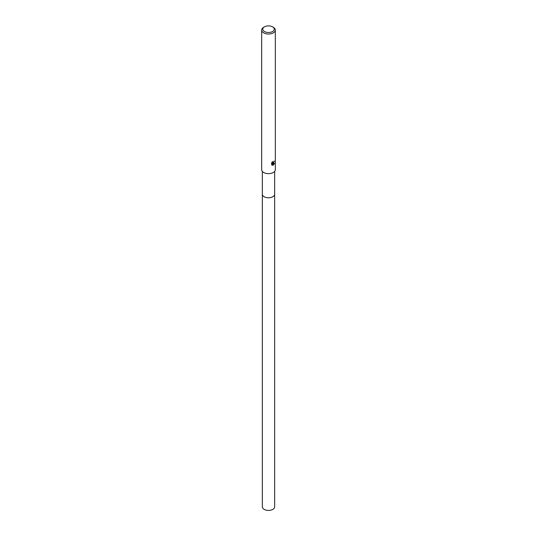 <?xml version="1.0" encoding="UTF-8"?>
<svg xmlns="http://www.w3.org/2000/svg" width="537" height="537" viewBox="0 0 537 537"><rect width="100%" height="100%" fill="white"/><g stroke="black" fill="none" stroke-linecap="round" stroke-linejoin="round"><path stroke-width="0.81" d="M274.649 194.125A6.149 3.551 180 0 1 274.649 194.233A6.149 3.551 180 0 1 272.843 196.737A6.149 3.551 180 0 1 266.151 197.509A6.149 3.551 180 0 1 262.351 194.226A6.149 3.551 180 0 1 262.351 194.125M274.649 194.159A6.149 3.551 180 0 1 272.85 196.743A6.149 3.551 180 0 1 266.09 197.495A6.149 3.551 180 0 1 262.351 194.159M272.393 161.785L272.561 162.745L273.326 162.604L273.897 161.355A6.827 3.94 0 0 0 274.313 161.013L273.326 163.194L272.675 163.443L274.548 163.322L273.326 165.087L273.004 165.228L272.299 163.456L272.299 165.242L271.675 164.872L271.675 162.677M272.554 26.85L273.326 27.293A6.827 3.94 180 0 1 275.327 30.085A6.827 3.94 180 0 1 273.326 32.871A6.827 3.94 180 0 1 265.889 33.724A6.827 3.94 180 0 1 261.673 30.085A6.827 3.94 180 0 1 263.674 27.293L264.446 26.85A5.739 3.309 180 0 1 272.554 26.85A5.739 3.309 180 0 1 272.554 31.535A5.739 3.309 180 0 1 264.446 31.535A5.739 3.309 180 0 1 264.446 26.85L263.674 27.293M275.327 30.085L275.327 169.699A6.827 3.94 180 0 1 273.326 172.484A6.827 3.94 180 0 1 265.889 173.344A6.827 3.94 180 0 1 261.673 169.699L261.673 30.085M271.48 163.06L272.648 161.556M274.092 161.201L272.675 163.443M272.474 162.677L272.098 162.1M271.876 165.047L272.299 163.456M272.944 165.067L274.286 163.376M262.351 194.233A6.149 3.551 180 0 0 264.15 196.743A6.149 3.551 180 0 0 270.856 197.509A6.149 3.551 180 0 0 274.649 194.233L274.649 506.874A6.149 3.551 180 0 1 270.849 510.15A6.149 3.551 180 0 1 264.157 509.378A6.149 3.551 180 0 1 262.351 506.874L262.351 171.417M274.649 194.226L274.649 171.417"/></g></svg>
